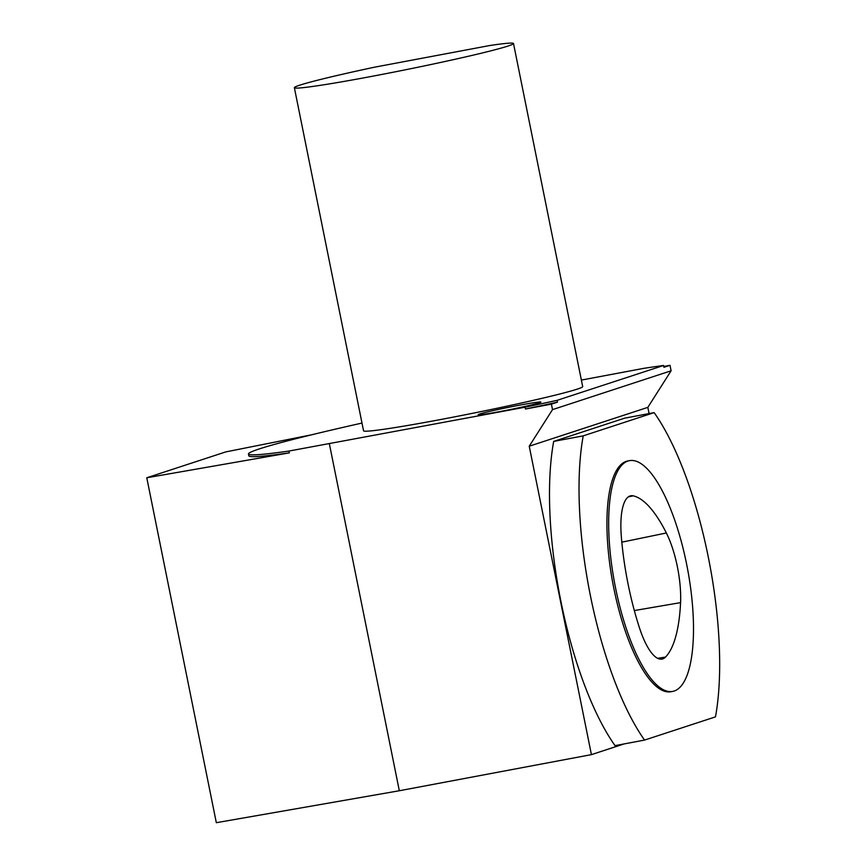 <?xml version="1.0" encoding="UTF-8"?>
<svg xmlns="http://www.w3.org/2000/svg" width="866" height="866" viewBox="0 0 866 866"><rect width="100%" height="100%" fill="white"/><g stroke="black" fill="none" stroke-linecap="round" stroke-linejoin="round"><path stroke-width="1.3" d="M624.094 743.926L591.424 754.632L399.323 790.745L216.327 822.7L146.776 477.772L289.309 452.875L288.941 451.056A229.176 9.039 -11.4 0 1 248.466 454A229.176 9.039 -11.4 0 1 361.988 423.063M663.789 366.48L670.003 365.311L671.107 370.789L647.833 407.366L649.089 413.58M647.833 407.366L529.234 446.207L591.424 754.632M624.602 418.181L553.688 441.4A194.428 61.54 79.4 0 0 615.033 745.637L644.553 740.084A194.428 61.54 -100.6 0 1 583.219 435.858L654.133 412.627L624.602 418.181M539.356 402.798A31.988 1.256 -11.4 0 0 540.893 402.105A31.988 1.256 -11.4 0 0 509.284 407.172A31.988 1.256 -11.4 0 0 478.194 414.749A31.988 1.256 -11.4 0 0 505.105 410.571A31.988 1.256 -11.4 0 0 539.356 402.798M581.367 380.077L643.687 368.364A229.176 9.039 -11.4 0 1 663.583 365.474L557.087 400.341L557.455 402.17L551.404 404.151L552.508 409.629L529.234 446.207M557.455 402.17A229.176 9.039 -11.4 0 1 525.456 409.023L525.088 407.204L288.941 451.056M525.088 407.204A229.176 9.039 -11.4 0 0 557.087 400.341M294.364 87.693L363.547 430.792A111.779 4.406 -11.4 0 0 473.983 413.017A111.779 4.406 -11.4 0 0 582.688 386.604L513.506 43.506A111.779 4.406 -11.4 0 0 489.734 45.53L374.621 67.169A111.779 4.406 -11.4 0 0 294.364 87.693A111.779 4.406 -11.4 0 0 404.801 69.919A111.779 4.406 -11.4 0 0 513.506 43.506M670.003 365.311L663.951 367.292L663.583 365.474M146.776 477.772L225.777 451.9L311.554 434.819M329.405 443.987L399.323 790.745M248.466 454L248.834 455.819A229.176 9.039 -11.4 0 0 289.309 452.875M525.456 409.023L551.404 404.151M671.107 370.789L552.508 409.629M553.688 441.4L583.219 435.858M654.133 412.627A194.428 61.54 -100.6 0 1 715.478 716.864L644.553 740.084M621.312 536.39A134.154 42.456 79.4 0 0 639.509 627.969A55.9 17.688 79.4 0 0 661.873 659.102A55.9 17.688 79.4 0 0 665.543 657.056A134.154 42.456 79.4 0 0 680.568 602.628A55.9 17.688 79.4 0 0 666.355 532.98A134.154 42.456 79.4 0 0 633.133 495.828A55.9 17.688 79.4 0 0 630.6 495.817A55.9 17.688 79.4 0 0 621.312 536.39M615.499 587.678A117.386 37.151 79.4 0 0 672.763 691.393A117.386 37.151 79.4 0 0 687.593 569.168A117.386 37.151 79.4 0 0 629.398 460.669A117.386 37.151 79.4 0 0 615.499 587.678M629.398 460.669L627.655 460.993A117.386 37.151 79.4 0 0 613.767 588.014A117.386 37.151 79.4 0 0 671.031 691.717L672.763 691.393M657.695 658.322L665.543 657.056M634.323 610.562L680.568 602.628M621.82 542.17L666.355 532.98M628.283 496.878L633.133 495.828"/></g></svg>
